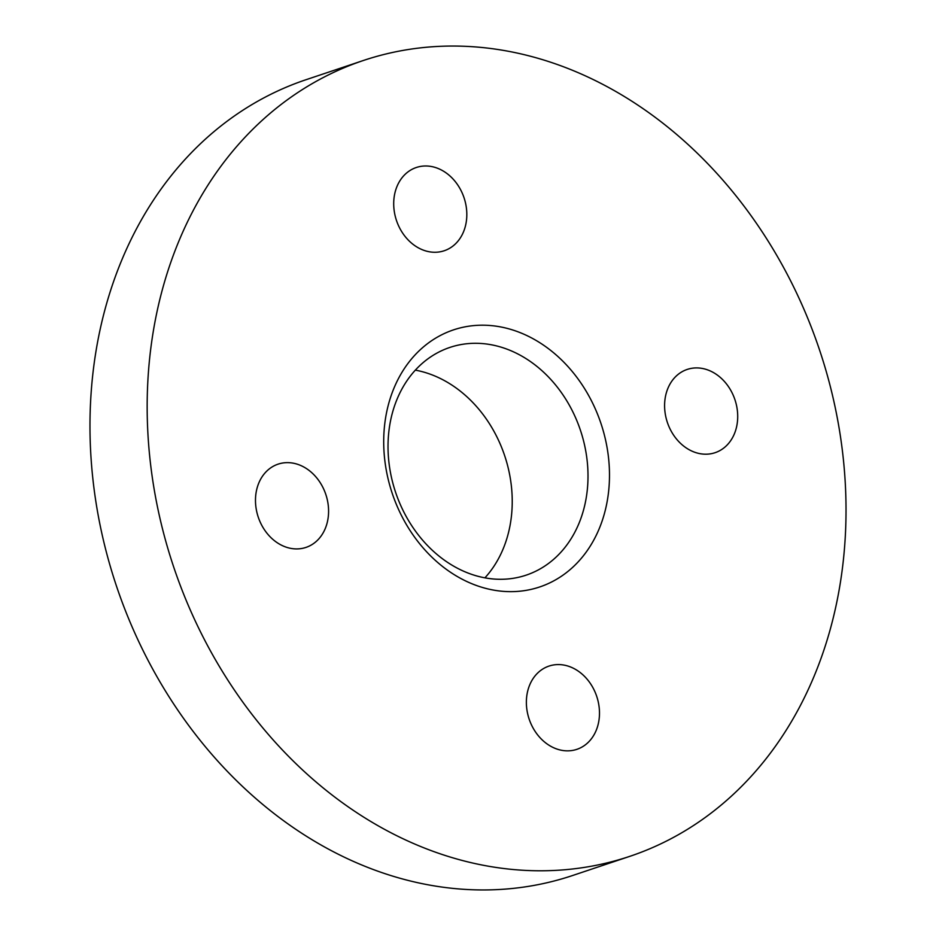 <?xml version="1.0" encoding="UTF-8"?>
<svg xmlns="http://www.w3.org/2000/svg" width="936" height="936" viewBox="0 0 936 936"><rect width="100%" height="100%" fill="white"/><g stroke="black" fill="none" stroke-linecap="round" stroke-linejoin="round"><path stroke-width="1.4" d="M415.338 370.13A120.077 97.484 -108.5 0 1 507.359 464.654A120.077 97.484 -108.5 0 1 484.918 577.84M603.989 433.555A135.568 110.062 -108.5 0 1 531.414 589.306A135.568 110.062 -108.5 0 1 389.2 483.28A135.568 110.062 -108.5 0 1 461.764 327.541A135.568 110.062 -108.5 0 1 603.989 433.555M392.898 483.315A120.077 97.484 71.5 0 0 526.161 575.149A120.077 97.484 71.5 0 0 583.14 439.276A120.077 97.484 71.5 0 0 449.865 347.431A120.077 97.484 71.5 0 0 392.898 483.315M528.15 715.771A43.898 35.638 71.5 0 0 576.868 749.338A43.898 35.638 71.5 0 0 597.706 699.66A43.898 35.638 71.5 0 0 548.976 666.093A43.898 35.638 71.5 0 0 528.15 715.771M395.483 217.175A43.898 35.638 71.5 0 0 444.202 250.754A43.898 35.638 71.5 0 0 465.04 201.076A43.898 35.638 71.5 0 0 416.321 167.497A43.898 35.638 71.5 0 0 395.483 217.175M666.373 419.106A43.898 35.638 71.5 0 0 715.104 452.685A43.898 35.638 71.5 0 0 735.93 403.006A43.898 35.638 71.5 0 0 687.211 369.427A43.898 35.638 71.5 0 0 666.373 419.106M257.26 513.829A43.898 35.638 71.5 0 0 305.978 547.408A43.898 35.638 71.5 0 0 326.804 497.73A43.898 35.638 71.5 0 0 278.086 464.151A43.898 35.638 71.5 0 0 257.26 513.829M363.285 60.524L306.107 79.689A419.632 340.669 71.5 0 0 106.996 554.545A419.632 340.669 71.5 0 0 572.715 875.476L629.893 856.311A419.632 340.669 71.5 0 0 829.003 381.455A419.632 340.669 71.5 0 0 363.285 60.524A419.632 340.669 71.5 0 0 164.186 535.38A419.632 340.669 71.5 0 0 629.893 856.311"/></g></svg>
